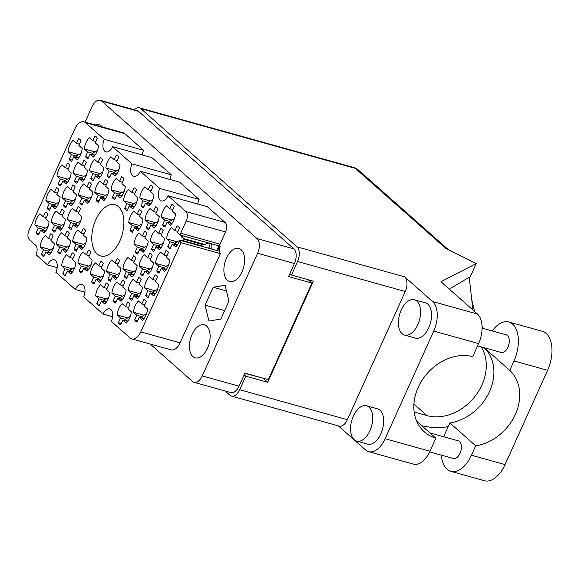 <?xml version="1.0" encoding="UTF-8"?>
<svg xmlns="http://www.w3.org/2000/svg" width="581" height="581" viewBox="0 0 581 581"><rect width="100%" height="100%" fill="white"/><g stroke="black" fill="none" stroke-linecap="round" stroke-linejoin="round"><path stroke-width="0.87" d="M177.154 241.805L166.551 238.856L169.913 241.827L167.786 246.54A11.918 6.703 -74.4 0 0 170.189 248.661L172.317 243.955L175.68 246.932A11.918 6.703 -74.4 0 0 179.769 240.178A7.335 4.125 105.6 0 0 181.061 242.676L140.776 331.896L180.081 342.841A12.47 7.008 105.6 0 1 171.104 349.871L131.8 338.926A12.47 7.008 -74.4 0 0 140.776 331.896M186.218 220.991A7.335 4.125 -74.4 0 0 185.855 211.535L225.159 222.479A7.335 4.125 105.6 0 1 225.522 231.935L186.218 220.991L180.698 233.221A7.335 4.125 105.6 0 0 180.037 235.036L177.394 232.698L179.522 227.992A11.918 6.703 -74.4 0 0 177.125 225.864L174.997 230.577L171.635 227.599A11.918 6.703 -74.4 0 0 168.272 232.502A11.918 6.703 -74.4 0 0 166.551 238.856M171.911 220.046L161.315 217.098L164.677 220.068L162.549 224.774A11.918 6.703 -74.4 0 0 164.946 226.902L167.074 222.196L170.436 225.167A11.918 6.703 -74.4 0 0 175.52 213.917L172.158 210.939L174.285 206.233A11.918 6.703 -74.4 0 0 171.882 204.105L169.754 208.811L166.391 205.841A11.918 6.703 -74.4 0 0 163.036 210.743A11.918 6.703 -74.4 0 0 161.315 217.098M133.528 271.683L122.932 268.734L126.295 271.705L124.167 276.418A11.918 6.703 -74.4 0 0 126.571 278.539L128.691 273.833L132.054 276.81A11.918 6.703 -74.4 0 0 137.138 265.553L133.775 262.576L135.903 257.87A11.918 6.703 -74.4 0 0 133.499 255.749L131.371 260.455L128.016 257.477A11.918 6.703 -74.4 0 0 124.654 262.38A11.918 6.703 -74.4 0 0 122.932 268.734M155.062 290.74L144.458 287.784L147.821 290.761L145.693 295.468A11.918 6.703 -74.4 0 0 148.097 297.595L150.225 292.889L153.58 295.86A11.918 6.703 -74.4 0 0 158.664 284.61L155.301 281.632L157.429 276.926A11.918 6.703 -74.4 0 0 155.025 274.798L152.905 279.505L149.542 276.534A11.918 6.703 -74.4 0 0 146.18 281.436A11.918 6.703 -74.4 0 0 144.458 287.784M150.385 200.99L139.781 198.041L143.144 201.011L141.016 205.725A11.918 6.703 -74.4 0 0 143.42 207.845L145.548 203.139L148.91 206.117A11.918 6.703 -74.4 0 0 153.987 194.86L150.624 191.883L152.752 187.176A11.918 6.703 -74.4 0 0 150.356 185.056L148.228 189.762L144.865 186.784A11.918 6.703 -74.4 0 0 141.503 191.686A11.918 6.703 -74.4 0 0 139.781 198.041M160.864 244.514L150.268 241.558L153.624 244.536L151.503 249.242A11.918 6.703 -74.4 0 0 153.9 251.37L156.028 246.664L159.39 249.634A11.918 6.703 -74.4 0 0 164.474 238.377L161.111 235.407L163.232 230.701A11.918 6.703 -74.4 0 0 160.835 228.573L158.707 233.279L155.345 230.308A11.918 6.703 -74.4 0 0 151.982 235.211A11.918 6.703 -74.4 0 0 150.268 241.558M139.338 225.457L128.735 222.508L132.098 225.479L129.97 230.192A11.918 6.703 -74.4 0 0 132.374 232.313L134.501 227.607L137.857 230.584A11.918 6.703 -74.4 0 0 142.941 219.327L139.578 216.35L141.706 211.644A11.918 6.703 -74.4 0 0 139.302 209.516L137.181 214.229L133.819 211.252A11.918 6.703 -74.4 0 0 130.456 216.154A11.918 6.703 -74.4 0 0 128.735 222.508M149.818 268.981L139.222 266.025L142.577 269.003L140.457 273.709A11.918 6.703 -74.4 0 0 142.853 275.837L144.981 271.124L148.344 274.101A11.918 6.703 -74.4 0 0 153.42 262.844L150.065 259.874L152.186 255.168A11.918 6.703 -74.4 0 0 149.789 253.04L147.661 257.746L144.299 254.776A11.918 6.703 -74.4 0 0 140.936 259.671A11.918 6.703 -74.4 0 0 139.222 266.025M100.956 277.093L90.353 274.145L93.715 277.122L91.587 281.829A11.918 6.703 -74.4 0 0 93.991 283.956L96.119 279.243L99.482 282.221A11.918 6.703 -74.4 0 0 104.558 270.964L101.196 267.994L103.324 263.28A11.918 6.703 -74.4 0 0 100.927 261.159L98.799 265.866L95.437 262.888A11.918 6.703 -74.4 0 0 92.074 267.79A11.918 6.703 -74.4 0 0 90.353 274.145M155.621 222.748L145.025 219.8L148.387 222.777L146.259 227.483A11.918 6.703 -74.4 0 0 148.663 229.611L150.784 224.898L154.147 227.875A11.918 6.703 -74.4 0 0 159.23 216.619L155.868 213.648L157.996 208.935A11.918 6.703 -74.4 0 0 155.592 206.814L153.464 211.52L150.109 208.543A11.918 6.703 -74.4 0 0 146.746 213.445A11.918 6.703 -74.4 0 0 145.025 219.8M134.095 203.699L123.499 200.75L126.854 203.72L124.733 208.426A11.918 6.703 -74.4 0 0 127.13 210.554L129.258 205.848L132.621 208.819A11.918 6.703 -74.4 0 0 137.704 197.569L134.342 194.591L136.462 189.885A11.918 6.703 -74.4 0 0 134.066 187.757L131.938 192.464L128.575 189.493A11.918 6.703 -74.4 0 0 125.22 194.395A11.918 6.703 -74.4 0 0 123.499 200.75M166.108 266.272L155.505 263.324L158.867 266.294L156.739 271A11.918 6.703 -74.4 0 0 159.143 273.128L161.271 268.422L164.626 271.392A11.918 6.703 -74.4 0 0 169.71 260.143L166.348 257.165L168.475 252.459A11.918 6.703 -74.4 0 0 166.072 250.331L163.951 255.044L160.588 252.067A11.918 6.703 -74.4 0 0 157.226 256.969A11.918 6.703 -74.4 0 0 155.505 263.324M144.575 247.215L133.979 244.267L137.341 247.245L135.213 251.951A11.918 6.703 -74.4 0 0 137.617 254.071L139.738 249.365L143.1 252.343A11.918 6.703 -74.4 0 0 148.184 241.086L144.822 238.116L146.949 233.402A11.918 6.703 -74.4 0 0 144.546 231.282L142.418 235.988L139.062 233.01A11.918 6.703 -74.4 0 0 135.7 237.912A11.918 6.703 -74.4 0 0 133.979 244.267M122.482 296.15L111.886 293.202L115.241 296.172L113.121 300.885A11.918 6.703 -74.4 0 0 115.517 303.006L117.645 298.3L121.008 301.278A11.918 6.703 -74.4 0 0 126.092 290.021L122.729 287.043L124.857 282.337A11.918 6.703 -74.4 0 0 122.453 280.209L120.325 284.922L116.963 281.945A11.918 6.703 -74.4 0 0 113.607 286.847A11.918 6.703 -74.4 0 0 111.886 293.202M117.239 274.392L106.643 271.436L110.005 274.414L107.877 279.12A11.918 6.703 -74.4 0 0 110.281 281.248L112.402 276.541L115.764 279.512A11.918 6.703 -74.4 0 0 120.848 268.262L117.485 265.285L119.613 260.578A11.918 6.703 -74.4 0 0 117.209 258.451L115.089 263.157L111.726 260.186A11.918 6.703 -74.4 0 0 108.364 265.089A11.918 6.703 -74.4 0 0 106.643 271.436M138.772 293.441L128.169 290.493L131.531 293.47L129.41 298.176A11.918 6.703 -74.4 0 0 131.807 300.304L133.935 295.591L137.298 298.569A11.918 6.703 -74.4 0 0 142.374 287.312L139.019 284.341L141.139 279.628A11.918 6.703 -74.4 0 0 138.743 277.507L136.615 282.213L133.252 279.236A11.918 6.703 -74.4 0 0 129.89 284.138A11.918 6.703 -74.4 0 0 128.169 290.493M106.192 298.859L95.596 295.903L98.959 298.881L96.831 303.587A11.918 6.703 -74.4 0 0 99.235 305.715L101.355 301.009L104.718 303.979A11.918 6.703 -74.4 0 0 109.802 292.722L106.439 289.752L108.567 285.046A11.918 6.703 -74.4 0 0 106.163 282.918L104.035 287.624L100.68 284.654A11.918 6.703 -74.4 0 0 97.317 289.556A11.918 6.703 -74.4 0 0 95.596 295.903M127.726 317.909L117.122 314.96L120.485 317.938L118.357 322.644A11.918 6.703 -74.4 0 0 120.761 324.764L122.889 320.058L126.251 323.036A11.918 6.703 -74.4 0 0 131.328 311.779L127.965 308.809L130.093 304.095A11.918 6.703 -74.4 0 0 127.689 301.975L125.569 306.681L122.206 303.703A11.918 6.703 -74.4 0 0 118.844 308.605A11.918 6.703 -74.4 0 0 117.122 314.96M144.008 315.207L133.412 312.251L136.775 315.229L134.647 319.935A11.918 6.703 -74.4 0 0 137.051 322.063L139.171 317.357L142.534 320.327A11.918 6.703 -74.4 0 0 147.618 309.07L144.255 306.1L146.383 301.394A11.918 6.703 -74.4 0 0 143.979 299.266L141.858 303.972L138.496 301.002A11.918 6.703 -74.4 0 0 135.133 305.896A11.918 6.703 -74.4 0 0 133.412 312.251M45.478 227.999L34.875 225.043L38.237 228.021L36.116 232.727A11.918 6.703 -74.4 0 0 38.513 234.855L40.641 230.141L44.003 233.119A11.918 6.703 -74.4 0 0 49.08 221.862L45.725 218.892L47.845 214.186A11.918 6.703 -74.4 0 0 45.449 212.058L43.321 216.764L39.958 213.793A11.918 6.703 -74.4 0 0 36.596 218.688A11.918 6.703 -74.4 0 0 34.875 225.043M50.714 249.757L40.118 246.802L43.481 249.779L41.353 254.485A11.918 6.703 -74.4 0 0 43.757 256.613L45.877 251.907L49.24 254.877A11.918 6.703 -74.4 0 0 54.323 243.628L50.961 240.65L53.089 235.944A11.918 6.703 -74.4 0 0 50.685 233.816L48.564 238.522L45.202 235.552A11.918 6.703 -74.4 0 0 41.839 240.454A11.918 6.703 -74.4 0 0 40.118 246.802M72.247 268.807L61.644 265.858L65.007 268.836L62.886 273.542A11.918 6.703 -74.4 0 0 65.283 275.67L67.411 270.957L70.773 273.934A11.918 6.703 -74.4 0 0 75.85 262.677L72.494 259.707L74.615 254.994A11.918 6.703 -74.4 0 0 72.218 252.873L70.09 257.579L66.728 254.601A11.918 6.703 -74.4 0 0 63.365 259.504A11.918 6.703 -74.4 0 0 61.644 265.858M61.768 225.29L51.164 222.341L54.527 225.312L52.399 230.018A11.918 6.703 -74.4 0 0 54.803 232.146L56.931 227.44L60.286 230.41A11.918 6.703 -74.4 0 0 65.37 219.16L62.007 216.183L64.135 211.477A11.918 6.703 -74.4 0 0 61.731 209.349L59.611 214.062L56.248 211.085A11.918 6.703 -74.4 0 0 52.886 215.987A11.918 6.703 -74.4 0 0 51.164 222.341M83.294 244.347L72.698 241.391L76.053 244.369L73.932 249.075A11.918 6.703 -74.4 0 0 76.329 251.203L78.457 246.489L81.819 249.467A11.918 6.703 -74.4 0 0 86.896 238.21L83.541 235.24L85.661 230.534A11.918 6.703 -74.4 0 0 83.265 228.406L81.137 233.112L77.774 230.141A11.918 6.703 -74.4 0 0 74.412 235.036A11.918 6.703 -74.4 0 0 72.698 241.391M67.004 247.048L56.408 244.1L59.77 247.07L57.642 251.784A11.918 6.703 -74.4 0 0 60.046 253.904L62.167 249.198L65.53 252.176A11.918 6.703 -74.4 0 0 70.613 240.919L67.251 237.941L69.379 233.235A11.918 6.703 -74.4 0 0 66.975 231.115L64.847 235.821L61.484 232.843A11.918 6.703 -74.4 0 0 58.129 237.745A11.918 6.703 -74.4 0 0 56.408 244.1M89.096 198.114L78.5 195.165L81.863 198.143L79.735 202.849A11.918 6.703 -74.4 0 0 82.139 204.977L84.26 200.263L87.622 203.241A11.918 6.703 -74.4 0 0 92.706 191.984L89.343 189.014L91.471 184.3A11.918 6.703 -74.4 0 0 89.067 182.18L86.939 186.886L83.584 183.908A11.918 6.703 -74.4 0 0 80.222 188.81A11.918 6.703 -74.4 0 0 78.5 195.165M67.57 179.064L56.974 176.116L60.33 179.086L58.209 183.792A11.918 6.703 -74.4 0 0 60.606 185.92L62.733 181.214L66.096 184.184A11.918 6.703 -74.4 0 0 71.18 172.935L67.817 169.957L69.938 165.251A11.918 6.703 -74.4 0 0 67.541 163.123L65.413 167.829L62.051 164.859A11.918 6.703 -74.4 0 0 58.688 169.761A11.918 6.703 -74.4 0 0 56.974 176.116M121.676 192.703L111.073 189.755L114.435 192.725L112.315 197.438A11.918 6.703 -74.4 0 0 114.711 199.559L116.839 194.853L120.202 197.83A11.918 6.703 -74.4 0 0 125.278 186.574L121.923 183.596L124.043 178.89A11.918 6.703 -74.4 0 0 121.647 176.769L119.519 181.475L116.156 178.498A11.918 6.703 -74.4 0 0 112.794 183.4A11.918 6.703 -74.4 0 0 111.073 189.755M100.143 173.654L89.547 170.698L92.909 173.675L90.781 178.382A11.918 6.703 -74.4 0 0 93.185 180.509L95.306 175.796L98.668 178.774A11.918 6.703 -74.4 0 0 103.752 167.517L100.39 164.546L102.517 159.84A11.918 6.703 -74.4 0 0 100.114 157.712L97.993 162.419L94.63 159.448A11.918 6.703 -74.4 0 0 91.268 164.343A11.918 6.703 -74.4 0 0 89.547 170.698M88.53 266.105L77.934 263.149L81.296 266.127L79.169 270.833A11.918 6.703 -74.4 0 0 81.572 272.961L83.7 268.255L87.056 271.225A11.918 6.703 -74.4 0 0 92.139 259.976L88.777 256.998L90.905 252.292A11.918 6.703 -74.4 0 0 88.501 250.164L86.38 254.87L83.018 251.9A11.918 6.703 -74.4 0 0 79.655 256.802A11.918 6.703 -74.4 0 0 77.934 263.149M72.814 200.823L62.211 197.874L65.573 200.844L63.445 205.558A11.918 6.703 -74.4 0 0 65.849 207.678L67.977 202.972L71.332 205.95A11.918 6.703 -74.4 0 0 76.416 194.693L73.053 191.715L75.181 187.009A11.918 6.703 -74.4 0 0 72.778 184.881L70.657 189.595L67.294 186.617A11.918 6.703 -74.4 0 0 63.932 191.519A11.918 6.703 -74.4 0 0 62.211 197.874M105.386 195.412L94.79 192.464L98.145 195.434L96.025 200.14A11.918 6.703 -74.4 0 0 98.421 202.268L100.549 197.562L103.912 200.532A11.918 6.703 -74.4 0 0 108.996 189.283L105.633 186.305L107.761 181.599A11.918 6.703 -74.4 0 0 105.357 179.471L103.229 184.177L99.867 181.207A11.918 6.703 -74.4 0 0 96.511 186.109A11.918 6.703 -74.4 0 0 94.79 192.464M83.86 176.355L73.257 173.407L76.619 176.377L74.491 181.09A11.918 6.703 -74.4 0 0 76.895 183.211L79.023 178.505L82.386 181.483A11.918 6.703 -74.4 0 0 87.462 170.226L84.1 167.248L86.228 162.542A11.918 6.703 -74.4 0 0 83.831 160.421L81.703 165.127L78.341 162.15A11.918 6.703 -74.4 0 0 74.978 167.052A11.918 6.703 -74.4 0 0 73.257 173.407M116.432 170.945L105.836 167.996L109.199 170.967L107.071 175.673A11.918 6.703 -74.4 0 0 109.475 177.801L111.596 173.094L114.958 176.065A11.918 6.703 -74.4 0 0 120.042 164.815L116.679 161.838L118.807 157.131A11.918 6.703 -74.4 0 0 116.403 155.004L114.275 159.717L110.92 156.739A11.918 6.703 -74.4 0 0 107.558 161.641A11.918 6.703 -74.4 0 0 105.836 167.996M56.524 203.532L45.928 200.576L49.283 203.553L47.163 208.259A11.918 6.703 -74.4 0 0 49.559 210.387L51.687 205.681L55.05 208.652A11.918 6.703 -74.4 0 0 60.126 197.395L56.771 194.424L58.892 189.718A11.918 6.703 -74.4 0 0 56.495 187.59L54.367 192.296L51.005 189.326A11.918 6.703 -74.4 0 0 47.642 194.228A11.918 6.703 -74.4 0 0 45.928 200.576M78.05 222.581L67.454 219.633L70.817 222.61L68.689 227.316A11.918 6.703 -74.4 0 0 71.093 229.437L73.213 224.731L76.576 227.708A11.918 6.703 -74.4 0 0 81.66 216.452L78.297 213.481L80.425 208.768A11.918 6.703 -74.4 0 0 78.021 206.647L75.893 211.353L72.538 208.376A11.918 6.703 -74.4 0 0 69.175 213.278A11.918 6.703 -74.4 0 0 67.454 219.633M94.906 151.888L84.303 148.939L87.666 151.917L85.545 156.623A11.918 6.703 -74.4 0 0 87.942 158.744L90.07 154.038L93.432 157.015A11.918 6.703 -74.4 0 0 98.509 145.758L95.153 142.788L97.274 138.075A11.918 6.703 -74.4 0 0 94.877 135.954L92.749 140.66L89.387 137.682A11.918 6.703 -74.4 0 0 86.024 142.585A11.918 6.703 -74.4 0 0 84.303 148.939M78.617 154.597L68.021 151.648A11.918 6.703 -74.4 0 1 69.742 145.294A11.918 6.703 -74.4 0 1 73.097 140.391L76.46 143.369L78.588 138.656A11.918 6.703 105.6 0 1 80.991 140.784L78.863 145.49L82.226 148.467A11.918 6.703 -74.4 0 1 77.142 159.717L73.78 156.747L71.652 161.453A11.918 6.703 105.6 0 1 69.255 159.325L72.24 160.16M119.824 240.984A26.588 14.946 -74.4 0 0 114.951 204.744A26.588 14.946 -74.4 0 0 95.814 219.734A26.588 14.946 -74.4 0 0 100.687 255.974A26.588 14.946 -74.4 0 0 119.824 240.984M102.183 126.898A17.147 9.637 -74.4 0 0 99.068 124.762A17.147 9.637 -74.4 0 0 95.299 124.98M241.986 271.843A17.147 9.637 -74.4 0 0 238.842 248.472A17.147 9.637 -74.4 0 0 226.503 258.138A17.147 9.637 -74.4 0 0 229.64 281.509A17.147 9.637 -74.4 0 0 241.986 271.843M207.519 348.172A17.147 9.637 -74.4 0 0 204.374 324.808A17.147 9.637 -74.4 0 0 192.035 334.467A17.147 9.637 -74.4 0 0 195.18 357.838A17.147 9.637 -74.4 0 0 207.519 348.172M179.769 240.178L219.073 251.123A7.335 4.125 -74.4 0 0 220.366 253.621L181.061 242.676M150.254 344.068L192.536 381.485A11.373 6.391 -74.4 0 0 194.054 382.327A11.373 6.391 -74.4 0 0 202.232 375.914L257.615 253.258A11.373 6.391 -74.4 0 0 257.049 238.602L101.711 101.123A11.373 6.391 -74.4 0 0 100.193 100.281A11.373 6.391 -74.4 0 0 92.009 106.686L85.044 122.126M199.08 199.392L159.768 188.447L140.311 171.228L179.616 182.173L199.08 199.392A9.173 5.156 105.6 0 0 197.78 204.054M112.641 316.71L103.062 314.045L83.606 296.818A9.173 5.156 -74.4 0 0 81.921 284.327A9.173 5.156 -74.4 0 0 75.327 289.491L55.863 272.271A9.173 5.156 -74.4 0 0 54.186 259.772A9.173 5.156 -74.4 0 0 47.584 264.943L35.993 254.681A7.335 4.125 105.6 0 0 35.63 245.226L29.413 239.728A7.335 4.125 -74.4 0 1 29.05 230.272L74.862 128.822A12.47 7.008 -74.4 0 1 83.831 121.792A12.47 7.008 -74.4 0 1 85.494 122.714L104.289 139.346A9.173 5.156 -74.4 0 0 105.974 151.844A9.173 5.156 -74.4 0 0 112.576 146.673L151.881 157.618L171.337 174.845L132.032 163.9L112.576 146.673M142.301 154.953A9.173 5.156 105.6 0 1 143.601 150.29L104.289 139.346M143.601 150.29L124.799 133.659L85.494 122.714M57.163 267.609L47.584 264.943M84.899 292.156L75.327 289.491M100.193 100.281L137.014 110.528A11.373 6.391 105.6 0 1 138.532 111.37L293.87 248.857A11.373 6.391 105.6 0 1 294.436 263.513L288.546 276.556L311.924 283.07L268.328 379.625L244.95 373.118L239.06 386.169A11.373 6.391 105.6 0 1 230.875 392.582L194.054 382.327M289.512 274.421L291.299 274.915M308.104 279.686L311.924 283.07M85.545 156.623L88.53 157.451M68.689 227.316L71.674 228.144M47.163 208.259L50.148 209.095M107.071 175.673L110.056 176.508M74.491 181.09L77.484 181.918M96.025 200.14L99.01 200.975M63.445 205.558L66.43 206.386M79.169 270.833L82.153 271.668M90.781 178.382L93.766 179.217M112.315 197.438L115.299 198.266M58.209 183.792L61.194 184.627M79.735 202.849L82.72 203.677M57.642 251.784L60.627 252.612M73.932 249.075L76.917 249.903M52.399 230.018L55.384 230.853M62.886 273.542L65.871 274.37M41.353 254.485L44.338 255.32M36.116 232.727L39.101 233.555M134.647 319.935L137.632 320.77M118.357 322.644L121.349 323.472M96.831 303.587L99.816 304.422M129.41 298.176L132.395 299.004M107.877 279.12L110.862 279.955M113.121 300.885L116.106 301.713M135.213 251.951L138.198 252.779M156.739 271L159.724 271.835M124.733 208.426L127.718 209.262M146.259 227.483L149.244 228.311M91.587 281.829L94.58 282.656M140.457 273.709L143.442 274.537M129.97 230.192L132.955 231.02M151.503 249.242L154.488 250.077M141.016 205.725L144.008 206.553M145.693 295.468L148.678 296.303M124.167 276.418L127.152 277.246M162.549 224.774L165.534 225.61M167.786 246.54L170.778 247.368M185.855 211.535L168.054 195.775L207.359 206.72L225.159 222.479M131.8 338.926A12.47 7.008 -74.4 0 1 130.137 338.004L111.341 321.373A9.173 5.156 -74.4 0 0 109.664 308.874A9.173 5.156 -74.4 0 0 103.062 314.045M220.366 253.621L180.081 342.841M225.522 231.935L220.003 244.165A7.335 4.125 -74.4 0 0 219.342 245.981L220.061 246.62A11.918 6.703 -74.4 0 1 219.073 251.123M83.831 121.792L123.136 132.737A12.47 7.008 105.6 0 1 124.799 133.659M170.037 179.5A9.173 5.156 105.6 0 1 171.337 174.845M205.1 305.141L208.928 321.046L220.838 319.063L228.914 301.169L225.087 285.264L213.183 287.246L205.1 305.141L224.665 310.588M159.768 188.447A9.173 5.156 -74.4 0 0 161.453 200.946A9.173 5.156 -74.4 0 0 168.054 195.775M132.032 163.9A9.173 5.156 -74.4 0 0 133.71 176.399A9.173 5.156 -74.4 0 0 140.311 171.228M69.255 159.325L71.383 154.619L68.021 151.648M226.452 290.943L213.183 287.246M180.037 235.036L219.342 245.981M73.78 156.747L78.595 158.083M76.46 143.369L79.444 144.197M71.383 154.619L76.176 155.955M90.07 154.038L94.885 155.381M92.749 140.66L95.734 141.488M87.666 151.917L92.466 153.253M73.213 224.731L78.028 226.074M75.893 211.353L78.878 212.181M70.817 222.61L75.61 223.939L80.527 221.201A4.038 3.217 -48.5 0 1 80.577 221.179L80.592 221.179M51.687 205.681L56.502 207.018M54.367 192.296L57.352 193.132M49.283 203.553L54.084 204.89M111.596 173.094L116.411 174.431M114.275 159.717L117.26 160.545M109.199 170.967L113.992 172.303L118.909 169.565A4.038 3.217 -48.5 0 1 118.952 169.543L118.974 169.536M79.023 178.505L83.838 179.849M81.703 165.127L84.688 165.955M76.619 176.377L81.42 177.713L86.337 174.975A4.038 3.217 -48.5 0 1 86.38 174.954L86.395 174.946M100.549 197.562L105.364 198.898M103.229 184.177L106.214 185.012M98.145 195.434L102.946 196.77L107.863 194.032A4.038 3.217 -48.5 0 1 107.906 194.003L107.928 194.003M67.977 202.972L72.792 204.316M70.657 189.595L73.642 190.423M65.573 200.844L70.374 202.181M83.7 268.255L88.515 269.591M86.38 254.87L89.365 255.705M81.296 266.127L86.09 267.463M95.306 175.796L100.121 177.14M97.993 162.419L100.978 163.254M92.909 173.675L97.702 175.012M116.839 194.853L121.654 196.196M119.519 181.475L122.504 182.303M114.435 192.725L119.236 194.061M62.733 181.214L67.549 182.55M65.413 167.829L68.398 168.664M60.33 179.086L65.13 180.422M84.26 200.263L89.075 201.607M86.939 186.886L89.932 187.714M81.863 198.143L86.656 199.479M62.167 249.198L66.982 250.542M64.847 235.821L67.832 236.649M59.77 247.07L64.564 248.407L69.48 245.669A4.038 3.217 -48.5 0 1 69.524 245.647L69.546 245.64M78.457 246.489L83.272 247.833M81.137 233.112L84.122 233.947M76.053 244.369L80.853 245.705M56.931 227.44L61.746 228.776M59.611 214.062L62.595 214.89M54.527 225.312L59.32 226.648M67.411 270.957L72.226 272.3M70.09 257.579L73.075 258.407M65.007 268.836L69.807 270.172L74.724 267.427A4.038 3.217 -48.5 0 1 74.767 267.405L74.782 267.405M45.877 251.907L50.692 253.243M48.564 238.522L51.549 239.357M43.481 249.779L48.274 251.115M40.641 230.141L45.456 231.485M43.321 216.764L46.306 217.599M38.237 228.021L43.038 229.357L47.954 226.619A4.038 3.217 -48.5 0 1 47.998 226.59L48.012 226.59M139.171 317.357L143.986 318.693M141.858 303.972L144.843 304.807M136.775 315.229L141.568 316.565M122.889 320.058L127.704 321.402M125.569 306.681L128.554 307.509M120.485 317.938L125.285 319.267M101.355 301.009L106.17 302.345M104.035 287.624L107.027 288.459M98.959 298.881L103.752 300.217L108.669 297.479A4.038 3.217 -48.5 0 1 108.72 297.45L108.734 297.45M133.935 295.591L138.75 296.935M136.615 282.213L139.6 283.041M131.531 293.47L136.332 294.807L141.248 292.061A4.038 3.217 -48.5 0 1 141.292 292.04L141.306 292.04M112.402 276.541L117.217 277.878M115.089 263.157L118.074 263.992M110.005 274.414L114.798 275.75L119.715 273.012A4.038 3.217 -48.5 0 1 119.766 272.983L119.78 272.983M117.645 298.3L122.46 299.643M120.325 284.922L123.31 285.75M115.241 296.172L120.042 297.508M139.738 249.365L144.553 250.709M142.418 235.988L145.403 236.816M137.341 247.245L142.134 248.574M161.271 268.422L166.086 269.758M163.951 255.044L166.936 255.872M158.867 266.294L163.668 267.63L168.584 264.892A4.038 3.217 -48.5 0 1 168.628 264.863L168.643 264.863M129.258 205.848L134.073 207.185M131.938 192.464L134.923 193.299M126.854 203.72L131.655 205.057M150.784 224.898L155.599 226.241M153.464 211.52L156.456 212.348M148.387 222.777L153.181 224.113L158.097 221.368A4.038 3.217 -48.5 0 1 158.148 221.346L158.163 221.346M96.119 279.243L100.934 280.587M98.799 265.866L101.784 266.694M93.715 277.122L98.516 278.459M144.981 271.124L149.796 272.467M147.661 257.746L150.646 258.581M142.577 269.003L147.378 270.339M134.501 227.607L139.317 228.95M137.181 214.229L140.166 215.057M132.098 225.479L136.898 226.815M156.028 246.664L160.843 248M158.707 233.279L161.692 234.114M153.624 244.536L158.424 245.872M145.548 203.139L150.363 204.483M148.228 189.762L151.213 190.59M143.144 201.011L147.944 202.348M150.225 292.889L155.04 294.226M152.905 279.505L155.89 280.34M147.821 290.761L152.621 292.098M128.691 273.833L133.507 275.176M131.371 260.455L134.356 261.283M126.295 271.705L131.088 273.041M167.074 222.196L171.889 223.532M169.754 208.811L172.739 209.647M164.677 220.068L169.47 221.405L174.387 218.667A4.038 3.217 -48.5 0 1 174.431 218.638L174.453 218.638M172.317 243.955L177.132 245.298M174.997 230.577L177.982 231.405M169.913 241.827L174.714 243.163M143.449 318.541L144.676 317.698M140.98 317.858L141.553 316.572L146.485 313.827A4.038 3.217 -48.5 0 1 146.535 313.798L146.55 313.798M143.543 318.33L141.553 316.572M492.245 330.938A28.607 16.079 105.6 0 1 508.76 321.968A28.607 16.079 105.6 0 1 512.573 324.082A28.607 16.079 105.6 0 1 514.003 360.961L509.748 370.38A45.848 36.574 131.5 0 1 515.369 414.406A45.848 36.574 131.5 0 1 475.686 445.816L471.438 455.235A28.607 16.079 105.6 0 1 450.841 471.365A28.607 16.079 105.6 0 1 441.342 455.148M508.76 321.968L542.363 331.323A28.607 16.079 105.6 0 1 546.184 333.436A28.607 16.079 105.6 0 1 547.607 370.315L505.042 464.597A28.607 16.079 105.6 0 1 484.452 480.719L450.841 471.365M482.092 328.112L506.196 334.823A9.173 5.156 105.6 0 1 507.416 335.498A9.173 5.156 105.6 0 1 508.331 346.203A9.173 5.156 105.6 0 1 501.28 352.485L477.553 345.884M429.976 432.947L458.329 440.841A9.173 5.156 105.6 0 1 459.549 441.524A9.173 5.156 105.6 0 1 460.457 452.221A9.173 5.156 105.6 0 1 453.405 458.511L429.671 451.902M354.257 439.744A18.338 10.305 -74.4 0 0 356.705 441.102A18.338 10.305 -74.4 0 0 370.809 428.531A18.338 10.305 -74.4 0 0 368.986 407.128A18.338 10.305 -74.4 0 0 366.538 405.77A18.338 10.305 -74.4 0 0 352.435 418.342A18.338 10.305 -74.4 0 0 354.257 439.744M356.705 441.102L367.664 444.153A18.338 10.305 -74.4 0 0 381.768 431.581A18.338 10.305 -74.4 0 0 379.945 410.179A18.338 10.305 -74.4 0 0 377.497 408.821L366.538 405.77M402.125 333.726A18.338 10.305 -74.4 0 0 404.572 335.084A18.338 10.305 -74.4 0 0 418.676 322.506A18.338 10.305 -74.4 0 0 416.853 301.103A18.338 10.305 -74.4 0 0 414.413 299.745A18.338 10.305 -74.4 0 0 400.302 312.324A18.338 10.305 -74.4 0 0 402.125 333.726M404.572 335.084L415.531 338.135A18.338 10.305 -74.4 0 0 429.635 325.556A18.338 10.305 -74.4 0 0 427.812 304.154A18.338 10.305 -74.4 0 0 425.372 302.803L414.413 299.745M443.855 436.81A28.607 16.079 105.6 0 1 445.598 432.373L449.854 422.953L475.686 445.816M338.36 425.873L365.572 449.963A22.92 12.884 -74.4 0 0 368.63 451.655A22.92 12.884 -74.4 0 0 385.13 438.735L433.738 331.083A22.92 12.884 -74.4 0 0 432.591 301.532L477.451 314.023L440.964 281.734L476.217 263.585L445.838 248.457L355.332 168.359L140.834 108.64L297 246.852L404.688 276.839L432.591 301.532M404.688 276.839A11.373 6.391 105.6 0 1 405.255 291.495L297.566 261.508A11.373 6.391 -74.4 0 0 297 246.852M225.108 390.977L229.982 395.283A11.373 6.391 -74.4 0 0 231.499 396.126A11.373 6.391 -74.4 0 0 239.677 389.713L347.365 419.7L405.255 291.495M347.365 419.7A11.373 6.391 105.6 0 1 339.188 426.105L231.499 396.126M477.451 314.023A22.92 12.884 105.6 0 1 478.591 343.574L433.738 331.083M385.13 438.735L429.984 451.226L435.881 438.176A45.848 36.574 131.5 0 1 424.341 431.85A45.848 36.574 131.5 0 1 422.067 380.243A45.848 36.574 131.5 0 1 472.702 356.625L478.591 343.574M429.984 451.226A22.92 12.884 105.6 0 1 413.49 464.146L368.63 451.655M416.664 421.167L435.881 438.176M449.353 289.156L469.208 277.21L472.927 310.014M469.375 278.727L476.217 263.585M289.861 273.644L291.451 275.045L297.566 261.508M140.834 108.64A11.373 6.391 -74.4 0 0 139.317 107.797A11.373 6.391 -74.4 0 0 134.138 109.729M239.677 389.713L245.792 376.176L244.202 374.767M291.451 275.045L313.37 281.153L267.71 382.276L245.792 376.176M244.826 373.394L263.694 378.34M267.71 382.276L263.571 378.616M448.227 426.563A56.851 45.354 131.5 0 1 429.243 427.079L421.799 425.713M481.191 346.893A45.848 36.574 -48.5 0 1 474.844 396.583A45.848 36.574 -48.5 0 1 426.97 415.604L414.166 412.038M449.854 422.953A45.848 36.574 131.5 0 0 489.456 391.703A45.848 36.574 131.5 0 0 484.126 347.714M484.147 347.721L509.748 370.38M94.34 155.229L95.567 154.386M91.871 154.539L92.452 153.261L97.383 150.508A4.038 3.217 -48.5 0 1 97.426 150.486L97.441 150.486M94.434 155.018L92.452 153.261M77.491 225.922L78.718 225.079M75.014 225.232L75.595 223.954L77.585 225.711M55.958 206.865L57.185 206.023M53.488 206.182L54.069 204.897L59.001 202.152A4.038 3.217 -48.5 0 1 59.044 202.123L59.059 202.123M56.052 206.654L54.069 204.897M115.866 174.285L117.101 173.443M113.397 173.596L113.978 172.31L115.968 174.075M83.294 179.696L84.521 178.854M80.824 179.006L81.405 177.728L83.388 179.485M104.82 198.746L106.054 197.903M102.35 198.063L102.931 196.777L104.921 198.535M72.247 204.163L73.475 203.321M69.778 203.473L70.352 202.188L75.29 199.443A4.038 3.217 -48.5 0 1 75.334 199.421L75.348 199.414M72.342 203.953L70.352 202.188M87.971 269.439L89.198 268.596M85.501 268.756L86.075 267.471L91.006 264.725A4.038 3.217 -48.5 0 1 91.057 264.696L91.072 264.696M88.065 269.228L86.075 267.471M99.583 176.987L100.811 176.145M97.114 176.304L97.688 175.019L102.619 172.274A4.038 3.217 -48.5 0 1 102.67 172.245L102.684 172.245M99.678 176.777L97.688 175.019M121.109 196.044L122.337 195.201M118.64 195.354L119.221 194.076L124.152 191.323A4.038 3.217 -48.5 0 1 124.196 191.302L124.211 191.294M121.204 195.833L119.221 194.076M67.004 182.405L68.238 181.555M64.535 181.715L65.116 180.43L70.047 177.684A4.038 3.217 -48.5 0 1 70.09 177.655L70.105 177.655M67.098 182.187L65.116 180.43M88.537 201.454L89.764 200.612M86.061 200.765L86.642 199.486L91.573 196.734A4.038 3.217 -48.5 0 1 91.624 196.712L91.638 196.712M88.632 201.244L86.642 199.486M66.437 250.389L67.672 249.547M63.968 249.699L64.549 248.421L66.539 250.179M82.727 247.68L83.954 246.838M80.258 246.998L80.839 245.712L85.77 242.967A4.038 3.217 -48.5 0 1 85.814 242.938L85.828 242.938M82.822 247.47L80.839 245.712M61.201 228.631L62.428 227.788M58.732 227.941L59.306 226.655L64.237 223.91A4.038 3.217 -48.5 0 1 64.288 223.881L64.302 223.881M61.295 228.413L59.306 226.655M71.681 272.148L72.908 271.305M69.212 271.458L69.793 270.18L71.775 271.937M50.155 253.091L51.382 252.248M47.686 252.408L48.259 251.123L53.191 248.377A4.038 3.217 -48.5 0 1 53.241 248.348L53.256 248.348M50.249 252.88L48.259 251.123M44.911 231.332L46.139 230.49M42.442 230.65L43.023 229.364L45.006 231.122M78.05 157.938L79.285 157.095M75.581 157.248L76.162 155.962L81.093 153.217A4.038 3.217 -48.5 0 1 81.137 153.195L81.158 153.188M78.152 157.727L76.162 155.962M127.159 321.249L128.386 320.407M124.69 320.559L125.271 319.281L130.202 316.529A4.038 3.217 -48.5 0 1 130.246 316.507L130.26 316.507M127.254 321.039L125.271 319.281M105.633 302.193L106.86 301.35M103.157 301.51L103.738 300.224L105.727 301.982M138.205 296.782L139.433 295.94M135.736 296.092L136.317 294.814L138.3 296.571M116.679 277.725L117.907 276.883M114.21 277.043L114.784 275.757L116.774 277.515M121.916 299.491L123.15 298.649M119.446 298.801L120.027 297.516L124.959 294.77A4.038 3.217 -48.5 0 1 125.002 294.749L125.024 294.741M122.017 299.28L120.027 297.516M144.015 250.556L145.243 249.714M141.539 249.866L142.12 248.588L147.051 245.836A4.038 3.217 -48.5 0 1 147.102 245.814L147.116 245.814M144.11 250.346L142.12 248.588M165.541 269.613L166.769 268.771M163.072 268.923L163.646 267.638L165.636 269.395M133.528 207.039L134.763 206.19M131.059 206.349L131.64 205.064L136.571 202.319A4.038 3.217 -48.5 0 1 136.615 202.29L136.629 202.29M133.623 206.821L131.64 205.064M155.062 226.089L156.289 225.246M152.585 225.399L153.166 224.121L155.156 225.878M100.39 280.434L101.617 279.592M97.92 279.744L98.501 278.466L103.433 275.714A4.038 3.217 -48.5 0 1 103.476 275.692L103.491 275.692M100.484 280.224L98.501 278.466M149.252 272.315L150.479 271.472M146.782 271.632L147.363 270.347L152.295 267.601A4.038 3.217 -48.5 0 1 152.338 267.572L152.353 267.572M149.346 272.104L147.363 270.347M138.772 228.798L139.999 227.955M136.303 228.108L136.876 226.822L141.815 224.077A4.038 3.217 -48.5 0 1 141.858 224.055L141.873 224.048M138.866 228.587L136.876 226.822M160.298 247.847L161.533 247.005M157.829 247.165L158.41 245.879L163.341 243.134A4.038 3.217 -48.5 0 1 163.384 243.105L163.399 243.105M160.392 247.637L158.41 245.879M149.818 204.33L151.045 203.488M147.349 203.64L147.93 202.362L152.861 199.61A4.038 3.217 -48.5 0 1 152.905 199.588L152.919 199.581M149.913 204.12L147.93 202.362M154.495 294.073L155.723 293.231M152.026 293.39L152.6 292.105L157.531 289.36A4.038 3.217 -48.5 0 1 157.582 289.331L157.596 289.331M154.59 293.863L152.6 292.105M132.962 275.024L134.196 274.181M130.493 274.334L131.074 273.055L136.005 270.303A4.038 3.217 -48.5 0 1 136.048 270.281L136.07 270.274M133.064 274.813L131.074 273.055M171.344 223.387L172.579 222.538M168.875 222.697L169.456 221.412L171.446 223.169M208.456 248.167A4.583 3.66 131.5 0 0 209.654 243.301A4.583 3.66 131.5 0 0 205.383 244.637L183.32 238.493A4.038 3.217 -48.5 0 1 183.298 238.45L182.311 235.668M211.194 248.929A4.583 3.66 131.5 0 0 210.859 243.947A4.583 3.66 131.5 0 0 209.661 243.301M202.791 246.751L202.275 245.995L181.78 240.287L179.689 240.396A4.038 3.217 -48.5 0 0 179.631 240.425L174.699 243.17L174.118 244.456M176.588 245.146L177.815 244.303M216.778 250.484L218.87 245.85M183.32 238.493L181.33 236.736A4.038 3.217 -48.5 0 1 181.316 236.692L180.8 235.247M183.516 239.096L204.28 245.029L205.383 244.637M176.682 244.935L174.699 243.17M219.596 246.206L217.548 250.701M202.232 375.914L239.06 386.169M294.436 263.513L257.615 253.258M138.532 111.37L101.711 101.123M257.049 238.602L293.87 248.857M180.698 233.221L220.003 244.165M413.912 404.049L426.97 415.604M139.317 107.797L353.814 167.517A11.373 6.391 105.6 0 1 355.332 168.359A11.373 9.071 -48.5 0 1 358.303 169.957L448.496 249.786M471.438 455.235L505.042 464.597M514.003 360.961L547.607 370.315M183.298 238.45L181.316 236.692M471.736 299.535L474.532 311.438M482.063 326.253L483.574 328.526M358.303 169.957A11.373 11.373 0 0 0 353.814 167.517"/></g></svg>
